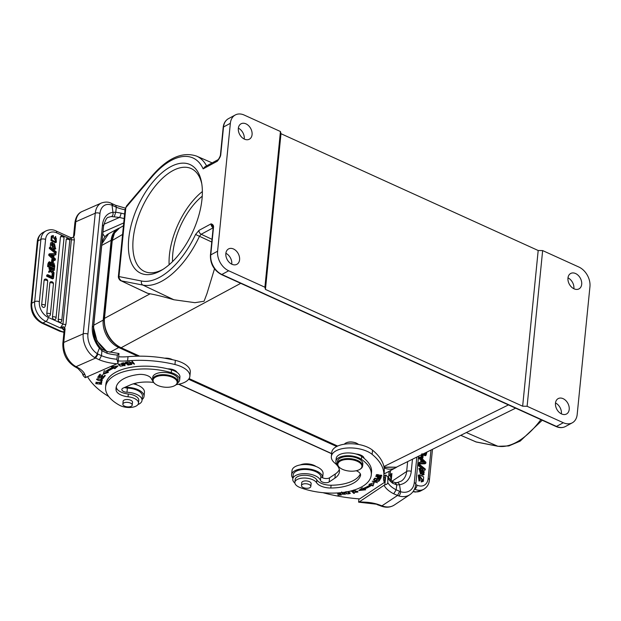 <?xml version="1.0" encoding="UTF-8"?>
<svg xmlns="http://www.w3.org/2000/svg" width="621" height="621" viewBox="0 0 621 621"><rect width="100%" height="100%" fill="white"/><g stroke="black" fill="none" stroke-linecap="round" stroke-linejoin="round"><path stroke-width="0.93" d="M377.118 475.896C376.644 474.762 377.902 474.607 380.875 475.445C381.372 476.563 380.122 476.711 377.118 475.896L376.768 474.537M380.914 475.096L381.263 475.95L381.348 475.112M381.721 475.577L381.278 475.779M376.706 475.197L376.318 474.91M380.184 476.742L381.915 476.012L377.793 474.576L376.039 475.298L380.215 476.447M294.921 483.146A14.004 6.707 5.7 0 1 292.77 479.063A14.004 6.707 5.7 0 1 309.514 474.079A14.004 6.707 5.7 0 1 314.311 475.399A14.004 6.707 5.7 0 1 320.475 480.413A4.774 2.282 -174.3 0 0 324.185 482.571A4.774 2.282 -174.3 0 0 329.153 481.958L334.882 478.147A28.644 13.709 -174.3 0 0 339.462 471.657A28.644 13.709 -174.3 0 0 334.898 463.157A22.278 10.666 5.7 0 1 331.342 456.544A22.278 10.666 5.7 0 1 343.397 448.455A22.278 10.666 5.7 0 1 365.614 450.714A22.278 10.666 5.7 0 1 372.134 454.362A73.2 35.04 5.7 0 1 383.801 476.082A73.2 35.04 5.7 0 1 383.615 477.394A31.826 15.238 -174.3 0 0 383.537 477.968A31.826 15.238 -174.3 0 0 384.422 482.424L359.637 498.904A95.479 45.706 5.7 0 1 322.936 492.678M375.697 476.423L377.809 477.122L377.467 477.875L380.634 478.535L381.24 477.51L375.697 476.423M373.531 479.816L377.452 481.197L372.204 481.244L377.467 482.711L373.547 481.329L378.794 481.275L373.531 479.816M362.198 487.85L358.814 490.528L365.668 489.79L364.403 489.084A55.215 26.431 -174.3 0 0 371.529 485.389L373.027 485.971L374.176 482.571L368.921 484.364L370.201 484.869A53.623 25.671 5.7 0 1 363.285 488.455L362.198 487.85M374.742 478.154L373.726 479.567L374.37 479.723L375.2 478.558L377.048 478.993L376.295 480.041L376.931 480.188L377.684 479.14L379.346 479.528L378.538 480.654L379.183 480.801L380.168 479.435L374.742 478.154M345.392 492.088L346.565 493.874L350.26 493.454L348.117 491.591M349.181 491.366L351.408 491.102L353.854 493.408L354.412 493.307L351.711 490.753M343.39 492.383L344.771 492.763L344.158 492.274M340.968 492.67L344.865 494.161L342.016 494.169L345.478 494.238L342.427 493.237L341.876 492.445M341.659 491.894L341.635 492.6M339.555 492.802L339.943 493.548L337.514 493.998L340.106 493.874L340.541 494.727L337.948 495.185L341.333 495.022L340.168 492.748M353.287 490.303L353.116 491.405L353.753 491.358L353.574 490.776L357.3 491.995L354.475 492.422L357.937 492.042L353.97 490.101M353.753 491.358L353.628 490.202M360.351 473.901A36.282 17.365 5.7 0 1 355.29 479.404A36.282 17.365 5.7 0 1 331.094 485.226A12.73 6.094 5.7 0 1 316.834 479.909A11.139 5.333 -174.3 0 0 307.768 475.492A11.139 5.333 -174.3 0 0 296.931 477.044A11.139 5.333 -174.3 0 0 295.154 479.567L294.874 482.346A11.139 5.333 5.7 0 1 296.659 479.823A11.139 5.333 5.7 0 1 307.488 478.271A11.139 5.333 5.7 0 1 316.563 482.688A12.73 6.094 -174.3 0 0 330.814 488.005A36.282 17.365 -174.3 0 0 355.018 482.183A36.282 17.365 -174.3 0 0 360.49 475.585A9.548 4.572 -174.3 0 0 360.576 475.158A9.548 4.572 -174.3 0 0 356.229 470.749M371.265 474.995L371.544 472.216A46.785 22.395 -174.3 0 0 364.053 458.306A7.957 3.811 -174.3 0 0 360.452 454.96A7.957 3.811 -174.3 0 0 356.074 454.005A14.322 6.854 -174.3 0 0 338.476 455.224A14.322 6.854 -174.3 0 0 336.186 458.477L335.907 461.256A14.322 6.854 5.7 0 1 338.197 458.011A14.322 6.854 5.7 0 1 361.383 459.292A46.785 22.395 5.7 0 1 371.265 474.995A46.785 22.395 5.7 0 1 363.79 485.606A46.785 22.395 5.7 0 1 300.098 487.547A11.139 5.333 5.7 0 1 294.874 482.346M384.065 476.043L385.812 474.987L384.841 484.768L359.349 501.822L358.596 502.148L358.922 498.849M383.925 474.848A31.826 15.238 5.7 0 0 384.834 478.255L384.422 482.424M392.014 481.337A3.338 2.282 126.4 0 1 392.713 483.278L396.757 484.885L396.175 489.822L393.714 493.796L398.721 495.923A3.338 1.599 107.1 0 0 400.615 491.716L396.175 489.822A28.481 13.639 -174.3 0 1 387.776 482.533L387.884 476.881L385.812 474.987M384.841 484.768C386.611 484.597 387.589 483.852 387.776 482.533M391.929 481.275L406.654 471.479A18.933 14.353 56.4 0 1 401.329 481.073L397.207 482.618L395.057 482.595L396.757 484.885L399.497 484.722C398.767 482.913 397.82 482.284 396.656 482.835M381.084 505.502L381.938 505.836A3.338 1.483 -68.7 0 1 381.015 506.03L380.161 505.696A3.338 1.483 111.3 0 0 381.084 505.502L377.847 504.353L358.922 502.203M390.951 478.698L390.57 476.796L391.121 477.417L391.929 473.481L391.207 480.716M390.57 476.796L391.929 473.481L390.12 474.692A3.338 2.531 56.4 0 0 390.57 476.796M419.229 458.57L420.161 458.057L421.83 459.579L421.566 462.241L419.749 462.226L419.633 463.406L425.804 463.297L425.905 462.241L420.277 456.947L419.338 457.452L419.229 458.57L420.891 460.083L420.681 462.234M419.749 462.226L418.81 462.73L418.694 463.91L424.865 463.802L425.804 463.297M418.414 465.68L419.354 465.168L425.245 469.903L425.331 469.08L419.431 464.337L418.5 464.85L418.414 465.68L423.196 469.515M422.684 471.261L423.041 473.544M422.769 471.06L423.499 470.664C424.539 472.092 424.329 473.039 422.87 473.497L421.931 474.009L421.9 475.042L423.165 475.034L424.104 474.529L422.839 474.529L422.87 473.497L423.584 473.458M423.095 470.617L421.442 473.652L419.773 468.273L421.217 468.304L421.193 469.329L420.293 469.305L420.898 472.597L422.559 469.608L421.185 470.524L420.184 472.892M419.92 469.748L421.193 469.329M419.097 468.669L420.502 474.157L421.442 473.652M421.325 454.844L422.272 454.991L423.871 453.897L421.682 453.92M423.017 454.619L425.09 455.767L426.029 455.263L423.871 453.897M419.26 476.26L422.358 480.359M422.094 480.351L421.162 480.856L421.263 481.981L423.359 481.298L422.202 481.469L422.094 480.351L422.94 480.227L419.649 475.903L419.229 478.434L420.293 479.629L419.959 480.569L419.183 474.832L423.662 476.881L423.359 481.298M419.183 474.832L418.243 475.337L419.02 481.073L419.959 480.569M421.387 457.995L422.862 458.05L423.134 455.379L422.272 454.991L421.333 455.496L421.108 457.731M515.616 408.16L396.4 467.178L384.011 467.101M358.41 444.364L355.949 442.897C351.897 441.57 348.49 441.632 345.711 443.083M358.309 444.263L358.527 444.465A7.794 3.734 -174.3 0 0 356.074 443.037A7.794 3.734 -174.3 0 0 345.54 443.184L345.757 443.052M172.669 359.73L164.262 358.115M240.731 283.331L121.126 347.737C115.995 345.323 111.788 341.286 108.504 335.635C105.322 329.898 103.979 324.146 104.483 318.379L150.142 293.795C156.927 295.068 164.837 297.055 173.888 299.757L142.931 285.101L121.281 280.839L119.341 278.619L118.953 276.57L118.378 276.43C118.137 278.55 120.412 280.917 120.885 280.715L147.728 293.337L150.142 293.795M214.493 268.831L206.979 293.57L204.061 301.247L194.94 302.675L173.888 299.757M147.309 293.197L147.728 293.337M139.686 356.159L121.126 347.737A1.591 0.807 114.4 0 1 120.629 347.783C109.467 341.465 103.979 331.8 104.165 318.783A1.591 0.761 5.7 0 1 104.483 318.379L112.261 240.474L114.489 233.116L119.372 228.132C115.079 230.74 112.595 234.994 111.943 240.87A1.591 0.761 5.7 0 1 112.261 240.474L122.578 234.428M228.691 270.779L221.852 274.466A1.591 0.807 114.4 0 1 221.34 274.529C213.927 270.345 210.286 263.941 210.426 255.301A1.591 0.761 5.7 0 1 210.76 254.897A15.913 11.403 61.6 0 0 221.852 274.466L556.47 426.417A15.913 11.403 61.6 0 0 565.42 426.518L572.259 422.831A15.913 11.403 -118.4 0 0 577.181 414.494L589.95 286.599A15.913 11.403 -118.4 0 0 578.85 267.022L542.645 250.581L538.19 250.504L280.987 133.701L280.444 131.512L244.232 115.071A15.913 11.403 -118.4 0 0 235.289 114.97A15.913 11.403 -118.4 0 0 230.36 123.307L217.598 251.202A15.913 11.403 -118.4 0 0 228.691 270.779L264.903 287.22L265.446 289.409L522.649 406.204L527.105 406.289L542.645 250.581M460.798 435.298L475.942 441.896L497.592 446.15A3.183 2.725 -78.9 0 0 498.081 446.305L476.4 442.043L460.751 435.321M555.5 402.975A8.748 6.272 -118.4 0 1 561.368 413.85M225.873 253.29A8.748 6.272 -118.4 0 1 231.749 264.166M213.166 227.69A3.183 2.282 -118.4 0 1 211.086 223.847C213.034 224.422 213.826 225.687 213.477 227.651L210.76 254.897L217.598 251.202M211.745 242.019L195.561 234.459L198.984 230.375L211.086 223.847L212.894 226.44L213.143 228.054A1.591 0.761 -174.3 0 1 213.477 227.651M220.804 154.241A1.591 0.761 5.7 0 0 220.471 154.652C220.401 155.817 219.655 157.47 218.25 159.62L217.334 161.212C219.601 158.394 220.758 156.073 220.804 154.241L223.521 126.994A1.591 0.761 -174.3 0 0 223.187 127.406C223.645 123.338 225.4 120.427 228.45 118.665A15.913 11.403 61.6 0 0 223.521 126.994L230.36 123.307M128.749 238.666A59.67 30.274 114.4 0 1 164.076 171.031A59.67 30.274 114.4 0 1 201.546 182.341A59.67 30.274 114.4 0 1 202.004 199.116A59.67 30.274 114.4 0 1 161.662 270.182A59.67 30.274 114.4 0 1 128.749 238.666M572.259 422.831A15.913 11.403 -118.4 0 1 563.309 422.73L527.105 406.289M574.068 288.827A8.748 6.272 61.6 0 0 578.989 288.881A8.748 6.272 61.6 0 0 581.489 281.259A8.748 6.272 61.6 0 0 575.589 273.535A8.748 6.272 61.6 0 0 570.668 273.481A8.748 6.272 61.6 0 0 568.168 281.111A8.748 6.272 61.6 0 0 574.068 288.827M563.1 398.659A8.748 6.272 61.6 0 0 558.186 398.604A8.748 6.272 61.6 0 0 555.679 406.227A8.748 6.272 61.6 0 0 561.578 413.951A8.748 6.272 61.6 0 0 566.499 414.005A8.748 6.272 61.6 0 0 569.007 406.375A8.748 6.272 61.6 0 0 563.1 398.659M280.444 131.512L264.903 287.22M233.48 248.974A8.748 6.272 61.6 0 0 228.559 248.92A8.748 6.272 61.6 0 0 226.052 256.543A8.748 6.272 61.6 0 0 231.951 264.267A8.748 6.272 61.6 0 0 236.873 264.321A8.748 6.272 61.6 0 0 239.38 256.69A8.748 6.272 61.6 0 0 233.48 248.974M244.441 139.143A8.748 6.272 61.6 0 0 249.363 139.197A8.748 6.272 61.6 0 0 251.87 131.574A8.748 6.272 61.6 0 0 245.97 123.851A8.748 6.272 61.6 0 0 241.049 123.796A8.748 6.272 61.6 0 0 238.542 131.427A8.748 6.272 61.6 0 0 244.441 139.143M280.987 133.701L265.446 289.409M538.19 250.504L522.649 406.204M238.363 128.167A8.748 6.272 -118.4 0 1 244.232 139.05M567.982 277.851A8.748 6.272 -118.4 0 1 573.858 288.734M203.152 168.865L217.334 161.212A3.183 2.282 -118.4 0 1 218.289 159.558L204.914 166.785L203.152 168.865A66.882 33.93 114.4 0 0 151.998 176.814A3.183 1.343 -139.7 0 1 152.075 175.89L126.552 205.924L125.069 209.44L126.56 205.924M163.028 269.335A56.488 28.659 114.4 0 1 144.514 271.462A56.488 28.659 114.4 0 1 133.197 238.743A56.488 28.659 114.4 0 1 155.871 185.322A56.488 28.659 114.4 0 1 191.229 168.586A56.488 28.659 114.4 0 1 201.809 183.932M202.368 191.54A56.488 28.659 -65.6 0 0 169.401 255.184A56.488 28.659 -65.6 0 0 169.122 264.748M202.236 196.205A50.922 25.834 -65.6 0 0 172.824 253.337A50.922 25.834 -65.6 0 0 172.553 261.573M119.744 227.915A22.278 15.96 -118.4 0 0 118.044 228.66A22.278 15.96 -118.4 0 0 111.151 240.319L103.187 320.118A22.278 15.96 -118.4 0 0 118.72 347.519L137.784 356.175M397.192 466.79A22.278 15.96 -118.4 0 1 395.693 467.753A22.278 15.96 -118.4 0 1 384.158 468.024M188.629 379.268L336.706 446.515M345.54 443.184A7.794 3.734 -174.3 0 0 345.323 443.316A7.794 3.734 -174.3 0 0 344.414 444.186M364.053 458.306A46.785 22.395 -174.3 0 0 361.663 456.513A14.322 6.854 -174.3 0 0 356.074 454.005M383.801 476.082L384.213 471.913A73.2 35.04 -174.3 0 0 372.546 450.186A22.278 10.666 -174.3 0 0 366.033 446.538A22.278 10.666 -174.3 0 0 343.817 444.279A22.278 10.666 -174.3 0 0 331.761 452.375L331.342 456.544M339.338 469.538A28.644 13.709 5.7 0 1 335.301 473.978L329.565 477.79A4.774 2.282 5.7 0 1 322.641 477.813A4.774 2.282 5.7 0 1 320.886 476.245A14.004 6.707 -174.3 0 0 314.731 471.223A14.004 6.707 -174.3 0 0 300.766 469.802A14.004 6.707 -174.3 0 0 293.19 474.894L292.77 479.063M362.951 456.412A7.957 3.811 5.7 0 1 362.097 456.815M323.06 473.66A15.595 7.468 -174.3 0 0 316.004 466.48A15.595 7.468 -174.3 0 0 300.455 464.896A15.595 7.468 -174.3 0 0 292.025 470.563L291.606 474.731A15.595 7.468 5.7 0 1 300.044 469.072A15.595 7.468 5.7 0 1 315.592 470.648A15.595 7.468 5.7 0 1 322.641 477.813L323.06 473.66M292.864 478.162A15.595 7.468 5.7 0 1 291.606 474.731M316.019 466.48A10.184 4.875 -174.3 0 0 300.339 464.919M315.111 466.154A11.139 5.333 -174.3 0 0 301.294 464.772M337.451 464.826A14.322 6.854 5.7 0 1 335.907 461.256M311.059 484.116A4.774 2.282 -174.3 0 0 311.183 483.705A4.774 2.282 -174.3 0 0 309.025 481.508A4.774 2.282 -174.3 0 0 302.443 481.679A4.774 2.282 -174.3 0 0 301.682 482.758A4.774 2.282 -174.3 0 0 301.721 483.177M362.617 466.029L362.827 463.941A12.73 6.094 -174.3 0 0 354.055 457.157A12.73 6.094 -174.3 0 0 339.524 458.523A12.73 6.094 -174.3 0 0 337.49 461.411L337.281 463.499A12.73 6.094 5.7 0 1 339.322 460.611A12.73 6.094 5.7 0 1 356.865 460.169A12.73 6.094 5.7 0 1 362.617 466.029A12.73 6.094 5.7 0 1 360.584 468.917A12.73 6.094 5.7 0 1 360.242 469.127L359.668 469.468A12.094 5.791 5.7 0 1 343.328 469.686A12.094 5.791 5.7 0 1 339.493 467.45A12.094 5.791 5.7 0 1 339.796 461.372A12.094 5.791 5.7 0 1 356.462 460.953A12.094 5.791 5.7 0 1 359.994 469.266A12.094 5.791 5.7 0 1 359.668 469.468M307.007 483.86A4.696 2.243 5.7 0 1 310.826 486.484A4.696 2.243 5.7 0 1 305.299 488.168A4.696 2.243 5.7 0 1 301.48 485.544A4.696 2.243 5.7 0 1 307.007 483.86M339.493 467.45L339.004 467.008A12.73 6.094 5.7 0 1 337.281 463.499M172.498 359.691A7.794 3.734 -174.3 0 0 172.351 359.613A7.794 3.734 -174.3 0 0 164.72 358.185M177.831 382.117L178.048 379.889A12.73 6.094 -174.3 0 0 170.317 373.368A12.73 6.094 -174.3 0 0 156.112 373.741A12.73 6.094 -174.3 0 0 152.719 377.358L152.494 379.586A12.73 6.094 5.7 0 1 155.894 375.961A12.73 6.094 5.7 0 1 173.818 377.04A12.73 6.094 5.7 0 1 177.831 382.117A12.73 6.094 5.7 0 1 175.448 385.214L174.881 385.556A12.094 5.791 5.7 0 1 173.911 386.045A12.094 5.791 5.7 0 1 156.888 385.02A12.094 5.791 5.7 0 1 154.707 383.537A12.094 5.791 5.7 0 1 156.298 376.761A12.094 5.791 5.7 0 1 173.329 377.785A12.094 5.791 5.7 0 1 174.881 385.556M154.707 383.537L154.21 383.095A12.73 6.094 5.7 0 1 152.494 379.586M118.238 360.941A31.826 15.238 -174.3 0 0 127.6 360.848A73.2 35.04 5.7 0 1 174.951 364.527A22.278 10.666 5.7 0 1 182.853 367.43A22.278 10.666 5.7 0 1 189.871 376.303L190.29 372.134A22.278 10.666 -174.3 0 0 183.265 363.254A22.278 10.666 -174.3 0 0 175.363 360.359A73.2 35.04 -174.3 0 0 128.019 356.679A31.826 15.238 5.7 0 1 118.658 356.772M124.922 387.31A15.595 7.468 5.7 0 1 139.104 390.213A15.595 7.468 5.7 0 1 144.018 396.423A15.595 7.468 5.7 0 1 142.108 399.536M144.018 396.423L144.437 392.255A15.595 7.468 -174.3 0 0 139.523 386.045A15.595 7.468 -174.3 0 0 133.267 383.848M153.55 382.42A28.644 13.709 -174.3 0 0 130.286 384.95L123.113 388.109A4.774 2.282 -174.3 0 0 121.84 389.468A4.774 2.282 -174.3 0 0 126.971 392.255A14.004 6.707 5.7 0 1 137.606 394.863A14.004 6.707 5.7 0 1 142.023 400.436L142.434 396.268A14.004 6.707 -174.3 0 0 138.025 390.687A14.004 6.707 -174.3 0 0 127.39 388.086A4.774 2.282 5.7 0 1 124.464 387.512M142.023 400.436A14.004 6.707 5.7 0 1 137.94 404.566M108.714 396.516A95.479 45.706 5.7 0 1 87.592 376.792M77.904 368.432L82.081 372.879L83.237 375.682L85.155 377.684L118.006 363.308L118.984 353.528L106.665 351.432A3.338 0.978 105.3 0 1 107.045 353.264L101.914 350.71L102.046 349.204L106.665 351.432A3.338 0.978 105.3 0 0 106.641 351.424M118.984 353.528L117.33 355.072L116.911 359.241A28.481 13.639 -174.3 0 1 101.479 355.709L97.241 353.667A3.338 1.77 -58 0 1 94.493 357.479L99.29 359.807L101.479 355.709L101.914 350.71L99.399 348.156A3.338 0.947 -39.2 0 0 99.717 347.038L102.038 349.196M116.911 359.241L118.006 363.308M75.56 367.081A3.338 1.894 -62.2 0 0 76.825 367.05L79.426 368.54L77.92 368.439L74.815 366.693A3.338 1.894 117.8 0 0 76.08 366.654L76.825 367.05M64.134 329.2L64.638 327.888L63.156 326.638L62.465 328.354L64.134 329.2L65.089 328.959L64.638 327.888L65.95 324.193L74.388 239.667L73.728 236.834L74.435 235.258L73.728 236.834L71.718 238.037M48.741 255.27L49.68 254.765L55.316 260.052L55.424 258.941L53.755 257.42L54.027 254.765L55.843 254.781L55.96 253.601L49.789 253.71L48.849 254.214L48.741 255.27L52.684 258.973M53.538 259.772L54.376 260.564L55.316 260.052M53.973 255.278L55.843 254.781M45.17 279.139A2.065 1.475 61.6 0 0 44.875 279.202A2.065 1.475 61.6 0 0 44.107 280.343L41.669 304.748A2.065 1.475 61.6 0 0 41.661 304.981A2.065 1.475 61.6 0 0 41.661 305.043A2.065 1.475 61.6 0 0 41.716 305.447A2.065 1.475 61.6 0 0 41.793 305.749A2.065 1.475 61.6 0 0 41.964 306.145A2.065 1.475 61.6 0 0 42.414 306.782A2.065 1.475 61.6 0 0 42.632 306.984A2.065 1.475 61.6 0 0 42.787 307.108A2.065 1.475 61.6 0 0 43.105 307.286A2.065 1.475 -118.4 0 0 44.37 307.24A2.065 2.065 0 0 0 45.248 305.742L47.685 281.336A2.065 0.994 -174.3 0 0 47.033 280.513A2.065 0.994 -174.3 0 0 44.107 280.343M50.914 281.748A2.065 1.475 61.6 0 0 50.619 281.81A2.065 1.475 61.6 0 0 49.851 282.951L46.792 313.543A2.065 1.475 61.6 0 0 46.785 313.776A2.065 1.475 61.6 0 0 46.785 313.838A2.065 1.475 61.6 0 0 46.839 314.242A2.065 1.475 61.6 0 0 46.924 314.544A2.065 1.475 61.6 0 0 47.087 314.94A2.065 1.475 61.6 0 0 47.545 315.577A2.065 1.475 61.6 0 0 47.755 315.779A2.065 1.475 61.6 0 0 47.918 315.903A2.065 1.475 61.6 0 0 48.236 316.081A2.065 1.475 -118.4 0 0 49.494 316.035A2.065 2.065 0 0 0 50.379 314.536L53.429 283.944A2.065 0.994 -174.3 0 0 52.777 283.122A2.065 0.994 -174.3 0 0 49.851 282.951M61.518 235.693L61.192 235.77A2.065 2.065 0 0 1 64.033 237.897A2.065 0.994 -174.3 0 0 62.76 236.834A2.065 0.994 -174.3 0 0 60.454 236.904L61.518 235.693M52.459 316.974A2.065 0.994 5.7 0 1 54.772 316.912A2.065 0.994 5.7 0 1 56.037 317.975A2.065 2.065 0 0 1 55.153 319.466A2.065 1.475 -118.4 0 1 53.895 319.512A2.065 1.475 61.6 0 1 53.577 319.334A2.065 1.475 61.6 0 1 53.422 319.21A2.065 1.475 61.6 0 1 53.204 319.008A2.065 1.475 61.6 0 1 52.754 318.371A2.065 1.475 61.6 0 1 52.583 317.975A2.065 1.475 61.6 0 1 52.498 317.673A2.065 1.475 61.6 0 1 52.451 317.269A2.065 1.475 61.6 0 1 52.451 317.207A2.065 1.475 61.6 0 1 52.459 316.982L60.454 236.896M58.203 319.582A2.065 0.994 5.7 0 1 60.516 319.52A2.065 0.994 5.7 0 1 61.782 320.583A2.065 2.065 0 0 1 60.897 322.074A2.065 1.475 -118.4 0 1 59.639 322.12A2.065 1.475 61.6 0 1 59.321 321.942A2.065 1.475 61.6 0 1 59.166 321.818A2.065 1.475 61.6 0 1 58.948 321.616A2.065 1.475 61.6 0 1 58.498 320.979A2.065 1.475 61.6 0 1 58.327 320.583A2.065 1.475 61.6 0 1 58.242 320.281A2.065 1.475 61.6 0 1 58.195 319.877A2.065 1.475 61.6 0 1 58.188 319.815A2.065 1.475 61.6 0 1 58.203 319.59L66.199 239.504L66.959 238.371M52.544 278.883L46.653 276.213L47.592 275.701L53.484 278.379L52.544 278.883M53.484 278.379L53.918 274.071L53.088 273.69L52.148 274.195L51.916 276.578M53.088 273.69L52.762 276.958L47.693 274.661L46.761 275.165L46.653 276.213M50.938 271.587L51.877 271.082L53.934 273.915L54.05 272.728L52.591 270.787L54.291 270.298L54.415 269.087L51.954 269.902L50.091 267.255L49.975 268.435L51.24 270.197L48.818 271.105L48.694 272.34L50.938 271.587L52.638 273.939M52.738 270.981L54.291 270.298M50.091 267.255L49.152 267.76L49.036 268.947L50.301 270.702M49.323 248.431L55.215 253.166L56.154 252.662L56.239 251.831L50.348 247.104L49.408 247.608L49.323 248.431L50.262 247.926L56.154 252.662M54.151 243.354L55.548 248.835L54.369 248.703L54.392 247.678L55.292 247.701L54.687 244.41L53.026 247.399L51.481 242.469L52.754 242.469L52.715 243.502C51.264 243.968 51.054 244.907 52.094 246.335L54.151 243.354L53.212 243.859L51.97 246.25M51.613 243.968L52.715 243.502L52.001 243.541M51.481 242.469L50.549 242.982L50.262 247.142M51.45 247.989L53.026 247.399M54.283 244.961L54.726 247.763M54.392 247.678L53.453 248.183L53.429 249.207L55.106 249.075M48.554 266.052L49.564 261.744L48.624 262.248L47.871 263.995L47.615 266.556L48.554 266.052L54.446 268.73L53.515 269.235L50.534 267.884M49.657 267.488L47.615 266.556M55.634 236.438L56.41 242.167L51.931 240.117L52.234 235.708L53.383 235.53L53.491 236.648L52.653 236.772L55.944 241.103L56.356 238.565L55.3 237.377L55.634 236.438L54.361 237.882L55.416 239.069L55.393 241.243M52.288 237.144L53.491 236.648M52.234 235.708L51.295 236.213L50.992 240.622L55.471 242.679L56.41 242.167M51.52 262.132L52.381 262.52L53.321 262.015L53.585 259.345L52.723 258.949L51.784 259.462L51.52 262.132L52.459 261.62L53.321 262.015M56.674 232.859A3.338 1.692 114.4 0 0 55.999 230.927L70.553 237.532L71.399 239.551L56.674 232.859A12.73 9.121 -118.4 0 0 45.574 239.45A3.338 1.599 -174.3 0 0 41.095 239.271A3.338 1.599 -174.3 0 0 40.901 239.364L37.966 240.948L31.756 303.227A16.068 11.52 61.6 0 0 42.965 322.998L45.892 321.414L60.237 327.927L62.465 328.354A5.247 2.515 -174.3 0 0 64.118 330.139A1.91 1.087 -62.2 0 1 64.173 330.116M70.592 237.548L71.997 238.045M70.553 237.532L71.865 237.75L73.728 236.834M62.768 326.825L60.237 327.927L62.962 324.069L71.399 239.551A2.228 1.063 5.7 0 0 74.388 239.667M63.156 326.638L62.698 328.424M114.318 216.558L115.739 212.188L112.944 212.39C113.332 214.377 112.859 215.774 111.539 216.566L119.48 217.435A3.338 0.978 -74.7 0 0 121.033 213.127L115.739 212.188L116.337 207.251L115.716 205.334L112.184 203.711L112.882 205.675L116.337 207.251A28.481 13.639 5.7 0 0 125.031 209.813M123.719 222.931L102.954 232.068M104.933 236.826A95.479 45.706 5.7 0 1 102.783 233.783M111.12 203.207A3.338 2.01 -66.7 0 1 112.052 205.272L112.944 212.39A22.278 14.92 66.3 0 0 102.465 225.05L92.366 326.258A22.278 14.92 66.3 0 0 99.399 348.156L97.241 353.667A15.913 10.658 -113.7 0 1 87.918 334.16L99.965 213.484A15.913 10.658 -113.7 0 1 112.052 205.272L112.882 205.675M49.789 253.71L49.68 254.765M50.697 254.68A9.214 6.606 -118.4 0 1 51.504 255.355L53.026 256.76L53.22 254.75L50.697 254.68M51.349 255.208L53.22 254.75M52.257 256.054L52.343 255.223M47.693 274.661L47.592 275.701M49.975 268.435L49.036 268.947M50.899 269.739L49.967 270.244M49.758 270.601L49.633 271.827L48.694 272.34M49.633 271.827L51.877 271.082M50.348 247.104L50.262 247.926M52.094 246.335L52.49 246.39M53.429 249.207L54.369 248.703M49.564 261.744L51.722 263.102L53.903 263.087L54.726 265.974L54.446 268.73M51.722 263.102L52.195 262.598L51.256 263.102M53.926 265.004L52.506 263.684L51.916 266.339L53.74 267.17L53.926 265.004L53.049 265.478L52.948 266.813M51.217 263.646L51.085 265.967L49.501 265.245L50.029 262.753L51.217 263.646L50.34 264.119L50.293 265.609M51.621 264.158L53.049 265.478M49.727 263.32L50.34 264.119M55.3 237.377L54.361 237.882M52.723 258.949L52.459 261.62M189.871 376.303A22.278 10.666 5.7 0 1 176.317 384.616M99.507 383.359L100.936 384.182L96.325 383.731L97.381 382.909L95.681 383.662L101.58 384.252L99.507 383.359M121.421 364.03L118.363 364.442L120.241 366.157L123.323 365.753L121.421 364.03M124.65 365.777L125.147 365.668L123.928 364.62L125.721 363.914L123.664 362.796L121.669 363.2L124.65 365.777L124.697 365.288M103.319 374.215L108.419 372.313L107.107 371.832A53.623 25.671 5.7 0 1 113.721 368.106L114.846 368.703L118.013 365.948L111.252 366.809L112.564 367.5A55.215 26.431 -174.3 0 0 105.749 371.335L104.219 370.768L103.319 374.215M104.064 377.11L105.314 375.573L104.685 375.41L103.653 376.675L101.828 376.21L102.76 375.068L102.131 374.913L101.2 376.054L99.562 375.635L100.555 374.416L99.919 374.253L98.708 375.744L104.064 377.11L104.01 376.241M127.965 365.07L130.86 364.574L130.55 364.255L128.167 364.667L127.282 363.766L129.424 363.394L126.971 363.456L126.172 362.641L128.462 362.253L128.159 361.942L125.349 362.416L127.965 365.07L128.019 364.511M131.373 364.496L131.885 364.434L130.154 362.299L134.547 364.1L132.343 361.391L131.831 361.453L133.562 363.58L129.168 361.787L131.373 364.496L131.435 363.875M98.374 378.678L96.566 379.516L100.618 381.038L102.442 380.207L98.374 378.678M101.58 382.971L101.875 381.542L101.207 381.465L100.975 382.59L95.906 382.264L101.58 382.971L101.665 382.14L101.083 382.062M102.907 377.257L102.861 377.77L101.161 378.445L102.116 378.818L103.544 377.987L98.312 377.405L99.865 376.621L97.66 377.312L102.876 377.902L102.954 377.071M152.541 380.479A14.322 6.854 5.7 0 1 151.431 378.81A9.548 4.572 -174.3 0 0 138.53 374.502A36.282 17.365 -174.3 0 0 125.737 377.77A36.282 17.365 -174.3 0 0 116.049 388.094A36.282 17.365 -174.3 0 0 116.104 390.213A12.73 6.094 -174.3 0 0 128.035 396.788A11.139 5.333 5.7 0 1 138.491 403.184L138.762 400.405A11.139 5.333 -174.3 0 0 135.417 396.058A11.139 5.333 -174.3 0 0 128.314 394.001A12.73 6.094 5.7 0 1 116.383 387.434A36.282 17.365 5.7 0 1 116.306 386.72M179.648 379.905L179.927 377.126A14.322 6.854 -174.3 0 0 179.648 375.379A14.322 6.854 -174.3 0 0 177.039 372.414A7.957 3.811 -174.3 0 0 174.742 370.341A7.957 3.811 -174.3 0 0 167.709 368.851A46.785 22.395 -174.3 0 0 118.363 370.962A46.785 22.395 -174.3 0 0 105.873 384.275L105.601 387.054A46.785 22.395 5.7 0 1 118.083 373.741A46.785 22.395 5.7 0 1 171.241 372.654A14.322 6.854 5.7 0 1 179.648 379.905A14.322 6.854 5.7 0 1 177.606 382.986M101.448 383.817L100.944 384.065M96.34 383.623L95.921 383.273M118.968 364.504L118.58 364.061M123.191 365.295L122.725 365.528M122.787 364.869L122.71 365.598C121.452 366.444 120.202 366.103 118.96 364.566L118.96 364.566C120.179 363.727 121.429 364.069 122.71 365.598L122.787 364.845M123.928 364.62L124.441 364.511L123.928 364.62M122.516 363.394L123.952 363.114L125.085 363.79L123.579 364.317L122.554 363.006M107.332 371.917L103.552 373.322M112.564 367.5L112.595 366.638M116.981 366.079L114.924 367.865L114.846 368.703M114.924 367.865L113.806 367.275L113.721 368.113M113.806 367.275A53.623 25.671 -174.3 0 0 107.192 371.001L107.107 371.832M104.817 375.449L104.149 376.272M99.562 375.635L100.059 374.292M101.828 376.21L102.263 374.944M133.562 363.58L133.624 362.959M133.996 364.162L134.066 363.502M97.225 379.478L96.798 379.113M102.294 379.765L101.805 380.029M101.433 379.198L101.394 379.586C101.782 380.836 100.509 381.007 97.575 380.106C97.155 378.888 98.436 378.709 101.394 379.586L101.797 380.137L101.883 379.307M97.575 380.106L97.303 378.74M101.79 381.535L101.665 382.14M98.335 377.157L97.908 376.885M103.396 377.576L102.876 377.879M138.491 403.184A11.139 5.333 5.7 0 1 135.518 406.359A11.139 5.333 5.7 0 1 119.667 405.327A46.785 22.395 5.7 0 1 105.601 387.054M177.039 372.414A14.322 6.854 -174.3 0 0 171.52 369.875A46.785 22.395 -174.3 0 0 167.709 368.851M132.436 402.711A4.774 2.282 -174.3 0 0 132.56 402.299A4.774 2.282 -174.3 0 0 131.054 400.398A4.774 2.282 -174.3 0 0 124.332 399.994A4.774 2.282 -174.3 0 0 123.059 401.352A4.774 2.282 -174.3 0 0 123.098 401.779M129.168 402.625A4.696 2.243 5.7 0 1 132.203 405.078A4.696 2.243 5.7 0 1 125.892 406.6A4.696 2.243 5.7 0 1 122.857 404.147A4.696 2.243 5.7 0 1 129.168 402.625M137.396 385.082A10.184 4.875 -174.3 0 0 134.346 383.53M136.496 384.748A11.139 5.333 -174.3 0 0 133.779 383.693M420.277 456.947L420.161 458.057M421.83 459.579L420.891 460.083M419.633 463.406L418.694 463.91M424.888 462.327A9.214 6.606 -118.4 0 1 424.081 461.651L422.567 460.246L422.365 462.249L424.888 462.327M422.451 461.426L423.204 462.125A9.214 6.606 61.6 0 0 423.359 462.265M419.431 464.337L419.354 465.168M425.245 469.903L424.391 470.361M422.559 469.608L424.104 474.529M421.9 475.042L422.839 474.529M421.123 472.387L420.634 472.643M426.922 452.065L426.029 455.263M424.368 453.33L425.556 454.254L426.022 452.515M425.144 452.95L424.989 454.161M422.202 481.469L421.263 481.981M422.272 454.991L422.008 457.661M422.862 458.05L421.962 458.539M380.914 477.448L380.316 477.898M380.634 478.535L380.712 477.704M378.173 477.65L377.684 477.363M377.809 477.122L377.545 477.627L377.809 477.122M378.274 476.928L378.142 477.929L378.468 477.254L380.479 477.363M378.492 476.975L378.468 477.254C377.964 478.201 378.476 478.574 379.998 478.38L380.448 477.642M370.201 484.869L370.1 483.961M373.951 482.641L373.027 485.971M373.112 485.141L371.614 484.559L371.529 485.389M364.403 489.084L364.488 488.246A55.215 26.431 5.7 0 0 371.614 484.559M364.434 489.092L360.025 489.573M379.183 480.801L379.066 479.924M379.726 479.327L379.26 479.971M376.931 480.188L376.823 479.311M377.421 478.783L377.017 479.358M374.37 479.723L374.253 478.838M374.944 478.201L374.447 478.884M350.166 493.004L349.639 493.322M345.967 492.562L345.548 492.065M347.1 491.785L349.569 493.571C347.768 494.277 346.58 493.835 346.006 492.243L346.433 491.91M346.037 491.576L346.029 491.979M353.854 493.408L353.916 492.833M344.275 492.337L344.22 492.841M340.541 494.727L339.99 493.051M340.106 493.874L340.192 493.043M339.943 493.548L340.021 492.763M353.582 490.543L353.116 491.405M357.812 491.591L357.316 491.871M357.3 491.995L357.385 491.11M124.883 364.411L124.441 364.511L124.93 363.976M377.847 504.353A25.461 12.187 -174.3 0 0 365.032 502.156L365.179 502.575M365.032 502.156A95.479 45.706 5.7 0 1 359.349 501.822M392.713 483.278A28.481 13.639 5.7 0 1 388.187 478.356M384.127 485.343A31.826 15.238 -174.3 0 0 393.714 493.796M381.015 506.03C385.858 507.862 390.275 507.528 394.281 505.044A19.251 14.594 56.4 0 1 381.938 505.836L397.502 495.488L399.676 491.366M416.831 457.064L414.277 482.649A15.913 12.063 -123.6 0 1 400.615 491.716L399.497 484.722A22.278 16.891 56.4 0 0 411.257 471.362L412.476 459.222M390.531 470.539L390.12 474.692A9.385 4.494 5.7 0 0 388.614 476.819L388.668 478.123M411.257 471.362A3.338 1.599 5.7 0 0 406.654 471.479L407.64 461.613M413.252 491.335A16.068 11.52 61.6 0 0 420.805 490.862L415.441 492.065L412.988 491.7M423.732 489.286A16.068 11.52 -118.4 0 1 414.696 489.185A3.338 1.692 -65.6 0 0 417.04 485.156A12.73 9.121 -118.4 0 0 428.141 478.566A3.338 1.599 5.7 0 1 429.414 480.01C429.064 484.062 427.17 487.151 423.732 489.286L420.805 490.862M415.744 484.566L417.04 485.156M428.141 478.566L430.99 450.054M414.277 482.649A3.338 1.599 5.7 0 1 415.791 484.194C415.294 488.766 413.307 492.267 409.837 494.704A19.251 14.594 -123.6 0 1 398.721 495.923M508.452 404.908L383.902 466.557M189.087 378.593L337.653 446.057M540.883 419.633A70.064 35.544 -65.6 0 1 516.393 442.276A70.064 35.544 -65.6 0 1 497.592 446.15L466.332 432.558M198.984 230.375A3.183 2.282 61.6 0 0 201.173 234.272L199.457 236.314A70.064 35.544 114.4 0 1 142.931 285.101A3.183 2.725 -78.9 0 1 141.596 281.026L118.953 276.57L125.838 207.608L151.998 176.814M195.561 234.459A66.882 33.93 114.4 0 1 141.596 281.026M565.42 426.518C562.517 428.001 559.366 427.985 555.958 426.48A1.591 0.807 -65.6 0 0 556.47 426.417L563.309 422.73M152.075 175.89C167.577 157.967 182.403 151.369 196.539 156.096A70.064 35.544 114.4 0 1 206.568 165.885M213.158 227.798L201.173 234.272L212.017 239.31M93.647 325.295A0.955 0.458 5.7 0 1 93.771 325.202A22.278 15.96 61.6 0 0 107.433 351.633M178.879 384.197L331.645 453.571M384.034 473.753A22.278 15.96 61.6 0 0 386.285 472.829L384.026 473.769M118.044 228.66L108.636 233.737A22.278 15.96 61.6 0 0 101.735 245.404A0.955 0.458 -174.3 0 0 101.611 245.497M111.151 240.319L101.735 245.404L93.771 325.202L103.187 320.118M118.72 347.519L109.995 352.231M329.565 477.79L329.153 481.958M320.475 480.413L320.886 476.245M334.882 478.147L335.301 473.978M372.134 454.362L372.546 450.186M361.383 459.292L361.663 456.513M316.834 479.909L316.563 482.688M331.094 485.226L330.814 488.005M360.576 474.723L360.49 475.585M127.39 388.086L126.971 392.255M82.081 372.879A3.338 2.864 -19.7 0 0 84.937 374.673A25.461 12.187 -174.3 0 0 79.426 368.54M86.102 377.452A95.479 45.706 5.7 0 1 84.937 374.673M99.29 359.807A31.826 15.238 -174.3 0 0 117.121 363.805M98.071 354.117L95.564 358.084L76.08 366.654A19.251 12.894 66.3 0 1 63.738 342.443L83.214 333.873L95.261 213.205L75.785 221.767A3.338 1.599 -174.3 0 0 74.893 222.722L73.55 236.205A3.338 1.599 5.7 0 1 74.435 235.258L75.785 221.767A19.251 12.894 66.3 0 1 82.05 211.536L101.526 202.966A19.251 12.894 -113.7 0 0 95.261 213.205A3.338 1.599 -174.3 0 1 99.965 213.484M117.33 355.072A28.481 13.639 5.7 0 1 107.045 353.264M65.089 328.959A3.338 1.599 -174.3 0 0 64.196 329.906L62.845 343.39A3.338 1.599 5.7 0 1 63.738 342.443L65.089 328.959M63.994 331.94A6.047 2.895 5.7 0 1 60.773 331.086L42.965 322.998A3.338 1.692 114.4 0 1 41.871 323.122C34.489 318.992 30.879 312.642 31.05 304.088A3.338 1.599 5.7 0 1 31.756 303.227L34.683 301.643L40.901 239.364A16.068 11.52 -118.4 0 1 45.876 230.95L42.942 232.526A16.068 11.52 61.6 0 0 37.966 240.948A3.338 1.599 -174.3 0 0 37.268 241.802C37.617 237.75 39.511 234.66 42.942 232.526M65.95 324.193A2.228 1.063 -174.3 0 1 62.962 324.069L48.236 317.385A3.338 1.692 114.4 0 1 45.892 321.414A16.068 11.52 -118.4 0 1 37.392 313.263A16.068 11.52 -118.4 0 1 34.683 301.643A3.338 1.599 5.7 0 1 34.869 301.55A3.338 1.599 5.7 0 1 39.356 301.728L45.574 239.45M48.236 317.385A12.73 9.121 -118.4 0 1 41.506 310.935A12.73 9.121 -118.4 0 1 39.356 301.728M111.539 216.566A18.933 12.676 66.3 0 0 108.791 217.265C106.944 217.008 105.19 220.051 103.521 226.386A3.338 1.599 -174.3 0 0 102.465 225.05M124.161 218.522A31.826 15.238 -174.3 0 1 119.48 217.435L103.847 224.313M121.033 213.127A28.481 13.639 -174.3 0 0 124.611 213.981M92.366 326.258A3.338 1.599 5.7 0 1 93.422 327.593C92.956 334.463 95.052 340.945 99.717 347.038M94.493 357.479A19.251 12.894 -113.7 0 1 83.214 333.873A3.338 1.599 5.7 0 1 87.918 334.16M63.947 332.344L59.686 331.21A3.338 1.692 -65.6 0 0 60.773 331.086M41.669 304.748A2.065 0.994 5.7 0 1 44.596 304.919A2.065 0.994 5.7 0 1 45.248 305.742M46.792 313.543A2.065 0.994 5.7 0 1 49.727 313.714A2.065 0.994 5.7 0 1 50.379 314.536M66.99 238.363A2.065 2.065 0 0 1 69.769 240.506A2.065 0.994 -174.3 0 0 68.504 239.442A2.065 0.994 -174.3 0 0 66.199 239.512M51.985 246.211L52.925 245.706M55.548 248.835L54.609 249.347M48.811 263.49L47.871 263.995M52.948 264.934L53.825 264.461M51.225 264.562L50.348 265.035M55.416 239.069L56.356 238.565M56.348 240.707L55.409 241.212M128.019 356.679L127.6 360.848M175.363 360.359L174.951 364.527M100.625 383.312L100.586 383.7M101.27 377.436L101.316 377.001M116.383 387.434L116.104 390.213M128.314 394.001L128.035 396.788M171.52 369.875L171.241 372.654M423.204 462.125L424.081 461.651M422.125 470.012L421.185 470.524M421.721 470.889L420.782 471.393M346.565 493.874L346.611 493.423M395.026 482.595L392.006 481.329L387.884 476.881M380.161 505.696L377.118 504.609M390.788 480.359L391.168 476.555M389.173 471.277L388.614 476.819M429.414 480.01L432.48 449.317M418.577 456.194L415.791 484.194M394.281 505.044L409.837 494.704M119.263 228.194L123.439 225.741M476.4 442.043L475.593 441.787M498.081 446.305L508.84 445.932L520.181 441.12L542.218 420.238M210.426 255.301L213.143 228.054M228.45 118.665L235.289 114.97M220.471 154.652L223.187 127.406M196.539 156.096L212.134 162.881M125.069 209.417L118.386 276.376M120.885 280.715L147.34 293.213M555.958 426.48L221.34 274.529M93.468 327.088L97.031 340.976L106.765 351.455M331.63 453.734L178.607 384.252M108.636 233.737L101.759 244.061M395.693 467.753L386.285 472.829M337.35 446.196L188.955 378.81M139.081 356.159L120.621 347.783M104.165 318.783L111.943 240.87M396.408 467.171L384.057 467.365M358.767 454.952L358.814 454.448M310.826 486.484L311.144 483.285M301.48 485.544L301.798 482.354M174.004 370.76L174.082 370.023M64.84 330.116L64.196 329.906M74.893 222.722C75.77 216.884 78.161 213.15 82.05 211.536M115.677 205.318L125.341 208.12M103.521 226.386L93.422 327.593M62.845 343.39C62.589 353.621 66.571 361.391 74.815 366.693M112.184 203.711L111.105 203.199C108.442 201.809 105.252 201.732 101.526 202.966M55.999 230.927C52.894 229.343 49.517 229.351 45.876 230.95M31.05 304.088L37.268 241.802M59.686 331.21L41.871 323.122M47.685 281.336A2.065 2.065 0 0 0 44.906 279.194M53.429 283.944A2.065 2.065 0 0 0 50.643 281.802M56.037 317.975L64.033 237.897M69.769 240.506L61.782 320.583M54.881 249.238L55.812 248.734M96.41 382.901L96.325 383.731M101.013 383.351L100.936 384.182M125.17 362.959L125.085 363.79M98.397 376.567L98.312 377.405M132.203 405.078L132.521 401.88M122.857 404.147L123.175 400.949M418.833 468.777L419.773 468.273M349.716 492.569L349.631 493.4M344.95 493.322L344.865 494.161M353.628 490.039L353.543 490.877"/></g></svg>
